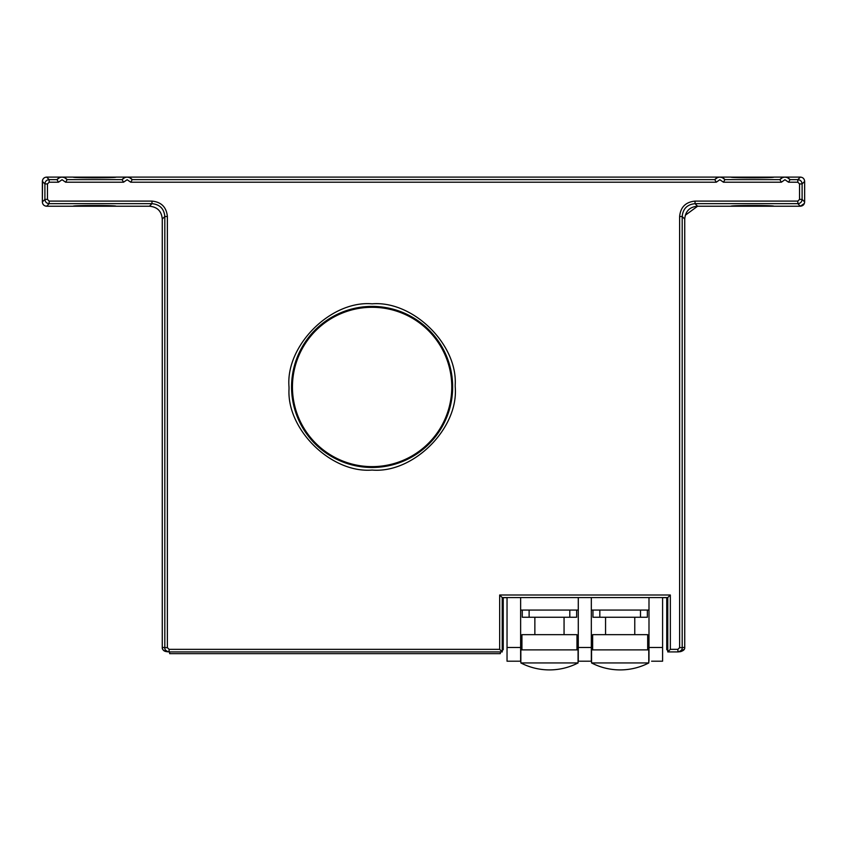 <?xml version="1.0" encoding="UTF-8"?>
<svg xmlns="http://www.w3.org/2000/svg" width="847" height="847" viewBox="0 0 847 847"><rect width="100%" height="100%" fill="white"/><g stroke="black" fill="none" stroke-linecap="round" stroke-linejoin="round"><path stroke-width="1.27" d="M292.437 386.963A79.671 79.671 0 0 1 372.108 307.292A79.671 79.671 0 0 1 451.779 386.963A79.671 79.671 0 0 1 372.108 466.633A79.671 79.671 0 0 1 292.437 386.963M151.973 201.099C161.332 202.02 166.467 207.155 167.378 216.514L167.378 647.637L169.093 649.342L499.666 649.342L499.666 595.007L502.229 597.569L667.764 597.569L670.337 595.007L670.337 649.342L677.907 649.342L679.622 647.637L679.622 216.514C680.533 207.155 685.668 202.02 695.038 201.099L797.821 201.099L799.536 199.394L799.536 183.926L797.821 182.211L788.557 182.211L784.947 179.723L781.347 182.211L723.454 182.211L719.855 179.723L716.255 182.211L130.756 182.211L127.156 179.723L123.546 182.211L65.653 182.211L62.053 179.723L58.454 182.211L49.179 182.211L47.474 183.926L47.474 199.394L49.179 201.099L151.973 201.099L151.973 203.672C159.776 204.434 164.053 208.711 164.816 216.514L162.264 219.055L162.264 647.32C162.021 649.353 163.45 650.782 166.552 651.597C163.947 651.364 162.518 649.935 162.264 647.341L162.264 219.087C161.586 211.199 157.309 206.912 149.411 206.234L46.627 206.234C44.033 205.98 42.604 204.55 42.35 201.957L42.541 180.146M507.035 597.664L503.234 597.664L503.234 649.691L502.239 650.358M667.764 650.369L666.748 649.691L666.748 597.664L662.587 597.664M684.736 219.087L682.195 216.514C682.947 208.711 687.235 204.434 695.038 203.672L797.821 203.672C800.426 203.407 801.855 201.978 802.109 199.394L802.109 183.926C801.834 181.322 800.415 179.892 797.821 179.638L790.018 179.638A6.427 6.427 0 0 0 779.875 179.638L782.416 177.679M685.308 215.244L697.579 206.234L800.362 206.234L804.375 203.428M73.181 177.118L116.007 177.118M730.982 177.118L773.809 177.118M684.344 649.109L680.533 651.618M289.007 386.941C285.428 345.65 330.817 300.251 372.108 303.829C412.807 300.441 457.645 344.231 455.199 385.004L455.22 386.941C458.799 428.233 413.41 473.632 372.108 470.053C331.421 473.441 286.582 429.641 289.028 388.879L289.007 386.941M58.454 182.211L56.982 179.638A6.427 6.427 0 0 1 67.125 179.638L65.653 182.211M123.546 182.211L122.084 179.638A6.427 6.427 0 0 1 132.217 179.638L130.756 182.211M716.255 182.211L714.783 179.638A6.427 6.427 0 0 1 724.926 179.638L723.454 182.211M788.557 182.211L790.018 179.638L787.488 177.679M372.108 306.858A80.084 80.084 0 0 0 292.024 386.941A80.084 80.084 0 0 0 372.108 467.025A80.084 80.084 0 0 0 452.192 386.941A80.084 80.084 0 0 0 372.108 306.858M47.474 183.926L44.902 183.915C45.145 181.311 46.574 179.892 49.179 179.638L56.982 179.638L59.523 177.679M695.038 201.099L695.038 203.672L697.579 206.213L730.993 206.213C729.796 205.249 775.005 205.249 773.819 206.213L800.373 206.213C802.967 205.959 804.396 204.529 804.65 201.935L804.65 181.374C804.396 178.781 802.967 177.351 800.373 177.097L773.819 177.097C775.016 178.061 729.796 178.061 730.993 177.097L116.018 177.097C117.214 178.061 71.995 178.061 73.191 177.097L46.638 177.097C44.044 177.351 42.615 178.781 42.361 181.374L42.361 201.935C42.615 204.529 44.044 205.959 46.638 206.213L73.191 206.213C71.995 205.249 117.204 205.249 116.018 206.213L149.432 206.213L151.973 203.672L49.179 203.672C46.596 203.418 45.166 201.999 44.902 199.394L47.474 199.394M782.628 177.595L784.131 177.214M719.855 177.161A6.427 6.427 0 0 0 714.783 179.638L717.324 177.679M717.525 177.595L719.029 177.214M127.156 177.161A6.427 6.427 0 0 0 122.084 179.638L124.615 177.679M124.827 177.595L126.33 177.214M59.724 177.595L61.228 177.214M499.666 649.342L502.229 651.915L502.229 597.569L667.764 597.569L667.764 651.915L677.907 651.915L667.764 651.915L670.337 649.342M169.093 649.342L169.093 651.915L502.229 651.915L502.239 597.569M502.239 651.915L169.093 651.915C166.001 651.11 164.572 649.681 164.816 647.637L167.378 647.637M56.982 179.638L56.982 179.638A6.427 6.427 0 0 1 62.053 177.161M781.347 182.211L779.875 179.638A6.427 6.427 0 0 1 784.947 177.161M679.622 647.637L682.195 647.637C682.438 649.681 681.009 651.11 677.907 651.915L677.907 649.342M162.264 219.055C161.597 211.168 157.309 206.89 149.432 206.213M62.424 177.171L64.287 177.552M64.594 177.679L67.125 179.638L122.084 179.638M127.526 177.171L129.379 177.552M129.686 177.679L132.217 179.638L714.783 179.638M720.225 177.171L722.078 177.552M722.396 177.679L724.926 179.638L779.875 179.638M785.317 177.171L787.181 177.552M697.579 206.213C689.691 206.89 685.414 211.168 684.736 219.055L684.736 647.32C684.979 649.353 683.55 650.782 680.448 651.597M503.065 597.569L503.065 628.527L502.239 628.527M591.555 662.947L648.77 662.947L648.77 649.893L647.68 649.893L647.68 634.657L592.646 634.657L592.646 649.893L591.555 649.893L591.555 662.947A62.265 62.265 0 0 0 648.77 662.947M647.68 649.893L592.646 649.893M520.852 662.947L578.067 662.947L578.067 649.893L576.976 649.893L576.976 634.657L521.932 634.657L521.932 649.893L520.852 649.893L520.852 662.947A62.265 62.265 0 0 0 578.067 662.947M576.976 649.893L521.932 649.893M662.587 597.569L662.587 661.2L651.597 661.2M648.993 597.569L648.993 661.2M591.333 610.073L648.993 610.073M578.279 597.569L578.279 661.2L591.333 661.2L591.333 597.569M599.824 610.073L599.824 617.251L592.964 617.251L592.964 610.073M599.824 617.251L640.501 617.251L640.501 610.073M640.501 617.251L647.352 617.251L647.352 610.073M520.63 610.073L578.279 610.073M507.035 597.569L507.035 661.2L520.63 661.2L520.63 597.569M529.121 610.073L529.121 617.251L522.26 617.251L522.26 610.073M529.121 617.251L569.798 617.251L569.798 610.073M569.798 617.251L576.648 617.251L576.648 610.073M169.644 651.915L169.644 653.651L500.333 653.651L500.333 651.915M372.108 467.48A80.539 80.539 0 0 1 291.569 386.941A80.539 80.539 0 0 1 372.108 306.402A80.539 80.539 0 0 1 452.647 386.941A80.539 80.539 0 0 1 372.108 467.48M42.361 201.935L44.902 199.394L44.902 183.915L42.361 181.374M499.666 595.007L670.337 595.007M167.378 216.514L164.816 216.514L164.816 647.637L162.264 647.32M49.179 201.099L49.179 203.672L46.638 206.213M49.179 182.211L49.179 179.638L46.638 177.097M797.821 182.211L797.821 179.638L800.373 177.097M799.536 183.926L802.109 183.926L804.65 181.374M799.536 199.394L802.109 199.394L804.65 201.935M797.821 201.099L797.821 203.672L800.373 206.213M679.622 216.514L682.195 216.514L682.195 647.637L684.736 647.32M662.587 647.5L648.993 647.5M578.279 647.5L591.333 647.5M507.035 647.5L520.63 647.5M667.764 597.569L667.764 651.915M168.564 651.883L166.023 651.565M680.988 651.565L678.447 651.883M605.563 617.251L605.563 634.657M534.859 617.251L534.859 634.657M634.763 617.251L634.763 634.657M564.06 617.251L564.06 634.657"/></g></svg>

